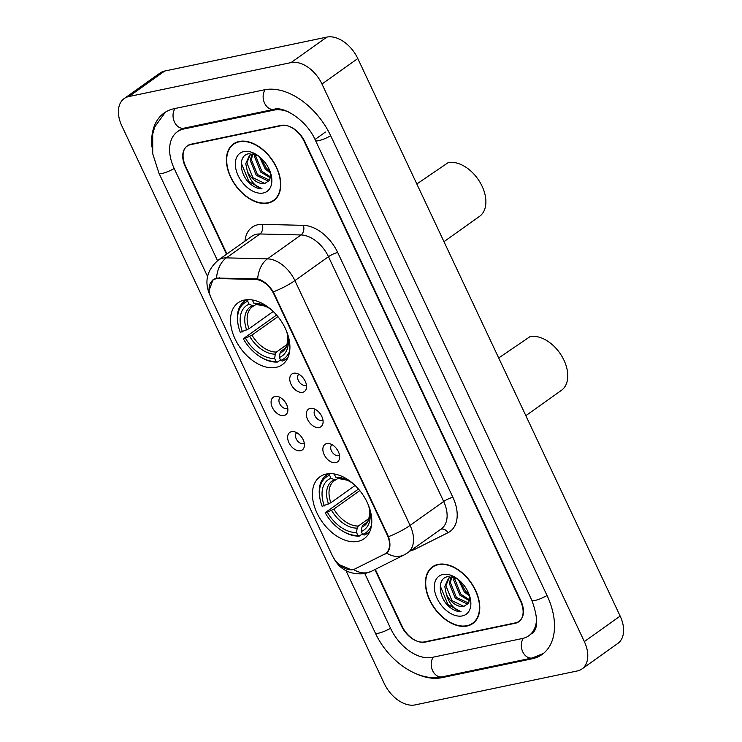 <?xml version="1.0" encoding="UTF-8"?>
<svg xmlns="http://www.w3.org/2000/svg" width="742" height="742" viewBox="0 0 742 742"><rect width="100%" height="100%" fill="white"/><g stroke="black" fill="none" stroke-linecap="round" stroke-linejoin="round"><path stroke-width="1.11" d="M276.052 367.373A38.018 24.44 -125.4 0 0 282.266 364.693A38.018 24.44 -125.4 0 0 282.952 323.911A38.018 24.44 -125.4 0 0 244.378 300.056A38.018 24.44 -125.4 0 0 238.163 302.736A38.018 24.44 -125.4 0 0 237.477 343.527A38.018 24.44 -125.4 0 0 276.052 367.373M357.932 541.372A38.018 24.44 -125.4 0 0 364.137 538.692A38.018 24.44 -125.4 0 0 364.832 497.901A38.018 24.44 -125.4 0 0 326.257 474.055A38.018 24.44 -125.4 0 0 320.043 476.735A38.018 24.44 -125.4 0 0 319.357 517.517A38.018 24.44 -125.4 0 0 357.932 541.372M326.768 443.605A10.759 6.919 54.6 0 1 328.697 443.53A10.759 6.919 54.6 0 1 339.484 458.686A10.759 6.919 54.6 0 1 335.736 462.656A10.759 6.919 54.6 0 1 324.143 454.614A10.759 6.919 54.6 0 1 326.768 443.605M332.017 444.662A6.455 4.146 -125.4 0 0 331.989 444.681A6.455 4.146 -125.4 0 0 331.869 451.609A6.455 4.146 -125.4 0 0 338.417 455.653A6.455 4.146 -125.4 0 0 339.474 455.198A6.455 4.146 -125.4 0 0 339.502 455.18M310.221 408.425A10.759 6.919 54.6 0 1 312.141 408.35A10.759 6.919 54.6 0 1 322.928 423.506A10.759 6.919 54.6 0 1 319.181 427.475A10.759 6.919 54.6 0 1 307.587 419.434A10.759 6.919 54.6 0 1 310.221 408.425M315.461 409.482A6.455 4.146 -125.4 0 0 315.433 409.501A6.455 4.146 -125.4 0 0 315.313 416.429A6.455 4.146 -125.4 0 0 321.87 420.473A6.455 4.146 -125.4 0 0 322.918 420.018A6.455 4.146 -125.4 0 0 322.955 420M293.665 373.245A10.759 6.919 54.6 0 1 295.594 373.17A10.759 6.919 54.6 0 1 306.372 388.326A10.759 6.919 54.6 0 1 302.625 392.295A10.759 6.919 54.6 0 1 291.031 384.254A10.759 6.919 54.6 0 1 293.665 373.245M298.905 374.302A6.455 4.146 -125.4 0 0 298.878 374.32A6.455 4.146 -125.4 0 0 298.757 381.249A6.455 4.146 -125.4 0 0 305.314 385.293A6.455 4.146 -125.4 0 0 306.363 384.838A6.455 4.146 -125.4 0 0 306.4 384.82M291.56 431.649A10.759 6.919 54.6 0 1 293.489 431.584A10.759 6.919 54.6 0 1 304.266 446.73A10.759 6.919 54.6 0 1 300.519 450.7A10.759 6.919 54.6 0 1 288.926 442.668A10.759 6.919 54.6 0 1 291.56 431.649M296.8 432.707A6.455 4.146 -125.4 0 0 296.772 432.725A6.455 4.146 -125.4 0 0 296.652 439.654A6.455 4.146 -125.4 0 0 303.209 443.707A6.455 4.146 -125.4 0 0 304.257 443.252A6.455 4.146 -125.4 0 0 304.294 443.224M275.004 396.469A10.759 6.919 54.6 0 1 276.933 396.404A10.759 6.919 54.6 0 1 287.71 411.55A10.759 6.919 54.6 0 1 283.963 415.52A10.759 6.919 54.6 0 1 272.37 407.488A10.759 6.919 54.6 0 1 275.004 396.469M280.253 397.526A6.455 4.146 -125.4 0 0 280.216 397.545A6.455 4.146 -125.4 0 0 280.105 404.473A6.455 4.146 -125.4 0 0 286.653 408.527A6.455 4.146 -125.4 0 0 287.71 408.072A6.455 4.146 -125.4 0 0 287.738 408.044M355.084 568.882A19.366 12.447 54.6 0 1 352.988 569.606A19.366 12.447 54.6 0 1 332.11 555.146L211.387 298.59A19.366 12.447 54.6 0 1 212.963 280.133A19.366 12.447 54.6 0 1 218.473 278.565L255.359 279.456A19.366 12.447 54.6 0 1 273.881 294.12L387.231 535.001A19.366 12.447 54.6 0 1 385.654 553.458A19.366 12.447 54.6 0 1 384.597 554.098L355.084 568.882M285.661 402.795A6.455 4.146 54.6 0 1 284.529 401.209M302.217 437.975A6.455 4.146 54.6 0 1 301.085 436.389M304.322 379.57A6.455 4.146 54.6 0 1 303.19 377.975M320.878 414.75A6.455 4.146 54.6 0 1 319.746 413.155M337.434 449.93A6.455 4.146 54.6 0 1 336.302 448.344M375.313 569.355L401.978 626.035A21.518 13.838 -125.4 0 0 425.175 642.108L515.282 623.252A21.518 13.838 -125.4 0 0 518.797 621.731A21.518 13.838 -125.4 0 0 520.541 601.215L304.201 141.462A21.518 13.838 -125.4 0 0 281.005 125.389L190.898 144.245A21.518 13.838 -125.4 0 0 187.383 145.766A21.518 13.838 -125.4 0 0 185.639 166.273L226.913 253.987M288.499 111.94A38.742 24.903 -125.4 0 0 273.835 110.141L183.728 129.006A38.742 24.903 -125.4 0 0 177.403 131.733A38.742 24.903 -125.4 0 0 174.259 168.657L217.545 260.665M364.804 573.603L390.598 628.418A38.742 24.903 -125.4 0 0 432.345 657.347L522.451 638.491A38.742 24.903 -125.4 0 0 528.786 635.755A38.742 24.903 -125.4 0 0 536.54 616.231M128.858 96.543A28.697 18.448 -125.4 0 0 124.174 98.565A28.697 18.448 -125.4 0 0 121.846 125.917L384.208 683.465A28.697 18.448 -125.4 0 0 415.13 704.9L577.322 670.953A28.697 18.448 -125.4 0 0 582.006 668.932A28.697 18.448 -125.4 0 0 584.344 641.58L321.972 84.022A28.697 18.448 -125.4 0 0 291.05 62.597L128.858 96.543L164.678 71.046A28.697 18.448 -125.4 0 0 159.994 73.068L124.174 98.565M582.006 668.932L617.826 643.435A28.697 18.448 -125.4 0 0 620.154 616.083L357.792 58.535A28.697 18.448 -125.4 0 0 326.87 37.1L164.678 71.046M415.891 673.662A61.697 39.66 -125.4 0 0 441.907 677.669L532.014 658.813A61.697 39.66 -125.4 0 0 542.096 654.463A61.697 39.66 -125.4 0 0 547.104 595.659L330.756 135.897A61.697 39.66 -125.4 0 0 264.273 89.828L174.166 108.684A61.697 39.66 -125.4 0 0 164.084 113.034A61.697 39.66 -125.4 0 0 151.943 147.027M467.089 626.007A34.791 22.362 -125.4 0 0 472.775 623.558A34.791 22.362 -125.4 0 0 473.405 586.236A34.791 22.362 -125.4 0 0 438.105 564.412A34.791 22.362 -125.4 0 0 432.419 566.86A34.791 22.362 -125.4 0 0 431.788 604.183A34.791 22.362 -125.4 0 0 467.089 626.007M473.535 622.575A34.791 22.362 -125.4 0 0 474.472 622.148M268.075 203.085A34.791 22.362 -125.4 0 0 273.761 200.628A34.791 22.362 -125.4 0 0 274.392 163.305A34.791 22.362 -125.4 0 0 239.091 141.481A34.791 22.362 -125.4 0 0 233.405 143.939A34.791 22.362 -125.4 0 0 232.775 181.261A34.791 22.362 -125.4 0 0 268.075 203.085M274.521 199.644A34.791 22.362 -125.4 0 0 275.449 199.218M209.114 290.391L213.056 279.641L216.534 278.065L257.65 278.909C263.605 280.606 268.817 284.937 273.306 291.884L388.502 536.679C390.886 544.322 390.283 549.803 386.693 553.133L353.665 569.55L351.513 569.875L339.085 564.616M333.158 557.029C339.428 569.578 350.001 575.096 364.878 573.594L371.38 571.331L404.26 554.849A25.107 19.144 -116.6 0 1 386.693 553.133L386.415 553.337M374.886 569.568L401.357 625.821A21.518 13.838 -125.4 0 0 424.554 641.886L515.607 622.835A21.518 13.838 -125.4 0 0 519.122 621.314A21.518 13.838 -125.4 0 0 520.865 600.797L304.823 141.676A21.518 13.838 -125.4 0 0 281.626 125.602L190.573 144.662A21.518 13.838 -125.4 0 0 187.058 146.183A21.518 13.838 -125.4 0 0 185.315 166.69L226.523 254.265M235.297 142.798A34.791 22.362 -125.4 0 0 234.583 143.54M434.311 565.729A34.791 22.362 -125.4 0 0 433.606 566.461M438.253 564.727A34.438 22.13 -125.4 0 0 432.632 567.157A34.438 22.13 -125.4 0 0 432.011 604.09A34.438 22.13 -125.4 0 0 466.941 625.692A34.438 22.13 -125.4 0 0 472.571 623.261A34.438 22.13 -125.4 0 0 473.192 586.328A34.438 22.13 -125.4 0 0 438.253 564.727M456.924 578.482L447.955 576.664C436.834 577.944 438.234 597.421 449.29 606.854C453.279 610.128 457.202 611.76 461.06 611.76C454.123 609.59 449.216 603.765 446.35 594.268L444.783 586.523L448.604 578.148L452.11 576.738M468.387 603.654L467.191 603.988L455.273 598.228L449.262 583.342L451.117 576.951M468.731 603.107L456.395 597.431L450.385 582.544L451.832 576.784M469.732 596.28L464.223 591.847L458.389 579.595M469.092 594.407L465.345 591.059L459.929 580.912M469.584 600.872L459.752 595.038L453.742 580.151L454.076 577.257M469.751 599.926L460.865 594.24L454.865 579.354L454.994 577.582M446.35 594.268A16.222 10.425 -125.4 0 0 463.833 606.381L451.915 600.612L445.905 585.726L449.179 577.777M462.34 615.916A23.392 15.035 -125.4 0 0 470.252 598.265A23.392 15.035 -125.4 0 0 455.495 577.526A23.392 15.035 -125.4 0 0 442.853 574.503A23.392 15.035 -125.4 0 0 437.131 598.451A23.392 15.035 -125.4 0 0 462.34 615.916M463.833 606.381L468.656 603.237L469.742 596.392M461.06 611.76L447.983 604.591L440.358 586.263L440.451 584.436M239.239 141.805A34.438 22.13 -125.4 0 0 233.619 144.226A34.438 22.13 -125.4 0 0 232.988 181.169A34.438 22.13 -125.4 0 0 267.927 202.761A34.438 22.13 -125.4 0 0 273.548 200.34A34.438 22.13 -125.4 0 0 274.178 163.398A34.438 22.13 -125.4 0 0 239.239 141.805M257.91 155.551L248.941 153.742C237.82 155.022 239.221 174.491 250.277 183.933C254.265 187.197 258.188 188.83 262.047 188.83C255.109 186.669 250.202 180.835 247.336 171.337L245.769 163.592L249.59 155.217L253.096 153.807M269.374 180.733L268.177 181.057L256.259 175.297L250.249 160.411L252.104 154.03M269.717 180.176L257.381 174.5L251.371 159.613L252.818 153.863M270.709 173.359L265.209 168.926L259.375 156.664M270.079 171.476L266.332 168.128L260.915 157.981M270.561 177.941L260.739 172.107L254.729 157.221L255.062 154.327M270.737 177.004L261.852 171.309L255.842 156.423L255.971 154.661M247.336 171.337A16.222 10.425 -125.4 0 0 264.82 183.45L252.901 177.69L246.891 162.804L250.165 154.846M263.327 192.985A23.392 15.035 -125.4 0 0 271.238 175.335A23.392 15.035 -125.4 0 0 256.482 154.596A23.392 15.035 -125.4 0 0 243.84 151.581A23.392 15.035 -125.4 0 0 238.117 175.52A23.392 15.035 -125.4 0 0 263.327 192.985M264.82 183.45L269.634 180.315L270.728 173.47M262.047 188.83L248.969 181.66L241.345 163.342L241.438 161.506M525.846 415.668L561.425 390.348A31.563 20.294 -125.4 0 0 562 356.485A31.563 20.294 -125.4 0 0 529.973 336.683L498.698 357.969M366.706 522.461L363.061 525.058L361.92 527.126L361.252 531.467A30.849 19.83 -125.4 0 0 369.405 508.864A30.849 19.83 -125.4 0 0 368.097 504.393M362.402 533.897L359.388 536.039L357.894 535.399A34.151 21.954 -125.4 0 1 341.886 530.66A34.151 21.954 -125.4 0 1 325.163 512.722L358.46 489.043M329.114 473.684A35.579 22.872 -125.4 0 0 326.387 475.214A35.579 22.872 -125.4 0 0 320.154 499.57L320.34 500.386A34.151 21.954 -125.4 0 0 322.176 506.369L330.858 502.733L355.093 485.491M371.594 524.761A34.151 21.954 -125.4 0 1 362.634 534.407L364.137 535.047A35.579 22.872 -125.4 0 0 367.652 533.201A35.579 22.872 -125.4 0 0 369.998 531.124M329.902 473.368L329.606 475.279A34.151 21.954 -125.4 0 0 320.34 500.386M334.392 474.008L334.345 474.286A34.151 21.954 -125.4 0 1 335.644 474.249M329.606 475.279L330.988 478.219A30.849 19.83 -125.4 0 0 324.375 505.905M353.748 484.229A30.849 19.83 -125.4 0 0 349.946 481.521A30.849 19.83 -125.4 0 0 335.727 477.227L334.345 474.286M362.634 534.407L361.252 531.467M338.139 478.256L336.414 479.49L334.382 479.675L330.988 478.219M335.727 477.227L340.049 478.868C345.772 479.573 349.621 480.797 351.578 482.541M336.414 479.49L334.345 480.649A26.545 17.066 -125.4 0 0 330.858 502.733M341.886 530.66L342.609 531.105A35.579 22.872 -125.4 0 0 359.388 536.039M325.163 512.722L327.361 512.258A30.849 19.83 -125.4 0 0 356.512 532.459L357.894 535.399M359.787 490.62L333.844 509.086L327.361 512.258M356.512 532.459L357.18 528.118L358.321 526.05L368.867 518.537M443.976 241.669L479.555 216.349A31.563 20.294 -125.4 0 0 480.12 182.486A31.563 20.294 -125.4 0 0 448.103 162.684L416.818 183.979M284.826 348.462L281.181 351.059L280.04 353.127L279.382 357.468A30.849 19.83 -125.4 0 0 287.534 334.874A30.849 19.83 -125.4 0 0 286.217 330.394M280.522 359.898L277.517 362.04L276.015 361.4A34.151 21.954 -125.4 0 1 260.015 356.661A34.151 21.954 -125.4 0 1 243.293 338.723L276.59 315.044M247.234 299.685A35.579 22.872 -125.4 0 0 244.508 301.224A35.579 22.872 -125.4 0 0 238.284 325.571L238.47 326.397A34.151 21.954 -125.4 0 0 240.297 332.37L248.978 328.743L273.214 311.492M289.723 350.762A34.151 21.954 -125.4 0 1 280.764 360.408L282.257 361.048A35.579 22.872 -125.4 0 0 285.772 359.202A35.579 22.872 -125.4 0 0 288.119 357.125M248.023 299.369L247.726 301.28A34.151 21.954 -125.4 0 0 238.47 326.397M252.512 300.009L252.475 300.287A34.151 21.954 -125.4 0 1 253.764 300.25M247.726 301.28L249.108 304.22A30.849 19.83 -125.4 0 0 242.495 331.915M271.869 310.23A30.849 19.83 -125.4 0 0 268.066 307.531A30.849 19.83 -125.4 0 0 253.857 303.228L252.475 300.287M280.764 360.408L279.382 357.468M256.259 304.257L254.534 305.491L252.512 305.676L249.108 304.22M253.857 303.228L258.17 304.869C263.902 305.574 267.741 306.798 269.698 308.542M254.534 305.491L252.465 306.65A26.545 17.066 -125.4 0 0 248.978 328.743M260.015 356.661L260.73 357.106A35.579 22.872 -125.4 0 0 277.517 362.04M243.293 338.723L245.481 338.259A30.849 19.83 -125.4 0 0 274.633 358.46L276.015 361.4M277.907 316.621L251.965 335.087L245.481 338.259M274.633 358.46L275.301 354.12L276.441 352.051L286.996 344.538M255.359 279.456L256.407 278.704M218.473 278.565L219.549 277.796M207.537 276.441L158.964 173.22A11.482 2.384 -25.2 0 0 174.185 168.499M175.131 108.48A11.482 8.468 78.2 0 0 174.472 122.031A11.482 8.468 78.2 0 0 183.988 128.171L274.095 109.306C282.795 105.772 306.743 119.759 315.471 140.461L531.819 600.222C538.358 618.42 538.238 629.624 531.467 633.844M265.219 89.643A11.482 8.468 78.2 0 0 264.579 103.175A11.482 8.468 78.2 0 0 274.095 109.306M330.682 135.74A11.482 2.384 154.8 0 1 315.471 140.461M547.03 595.501A11.482 2.384 154.8 0 1 531.819 600.222M543.329 653.526L532.274 657.968A11.482 8.468 -101.8 0 1 522.758 651.838A11.482 8.468 -101.8 0 1 523.444 638.25M532.274 657.968L442.167 676.834A11.482 8.468 -101.8 0 1 432.651 670.694A11.482 8.468 -101.8 0 1 433.309 657.152M442.167 676.834C418.126 682.269 388.159 661.001 375.313 632.982A11.482 2.384 -25.2 0 0 390.524 628.261M326.87 37.1L291.05 62.597M357.792 58.535L321.972 84.022M620.154 616.083L584.344 641.58M515.996 622.742L515.282 623.252M425.871 641.617L425.175 642.108M533.628 657.662L532.014 658.813M443.466 676.556L441.907 677.669M185.287 127.893L183.728 129.006M275.282 109.111L273.835 110.141M325.432 132.067L315.582 139.079M244.981 241.131A35.866 23.058 54.6 0 1 257.947 224.733A35.866 23.058 54.6 0 1 262.288 224.353L303.395 225.345A35.866 23.058 54.6 0 1 337.703 252.512L452.898 497.316A35.866 23.058 54.6 0 1 448.01 532.682L415.13 549.163A35.866 23.058 54.6 0 1 410.79 550.592M216.534 278.065A25.107 17.335 -88.6 0 1 226.356 257.873L259.932 233.971A28.697 18.448 -125.4 0 0 256.454 234.268A28.697 18.448 -125.4 0 0 251.77 236.29L218.194 260.192A28.697 18.448 54.6 0 1 222.878 258.17A28.697 18.448 54.6 0 1 226.356 257.873L267.454 258.856A28.697 18.448 54.6 0 1 294.899 280.597L410.094 525.392A25.107 5.203 154.8 0 1 388.502 536.679M371.38 571.331A25.107 19.144 -116.6 0 1 353.702 569.541M210.051 295.158A25.107 5.203 154.8 0 1 209.745 294.76L210.329 296.021M273.306 291.884A25.107 5.203 -25.2 0 0 294.899 280.597L328.483 256.695A28.697 18.448 -125.4 0 0 301.039 234.954L259.932 233.971A7.17 4.953 91.4 0 0 262.288 224.353M257.65 278.909A25.107 17.335 -88.6 0 1 267.454 258.856L301.039 234.954A7.17 4.953 91.4 0 0 303.395 225.345M452.898 497.316A7.17 1.484 154.8 0 0 443.679 501.49L410.094 525.392A28.697 18.448 54.6 0 1 407.766 552.744L441.342 528.842A28.697 18.448 -125.4 0 0 443.679 501.49L328.483 256.695A7.17 1.484 154.8 0 1 337.703 252.512M190.573 144.662L191.269 144.171M281.626 125.602L282.192 125.203M448.01 532.682A7.17 5.472 63.4 0 0 440.739 529.278M415.13 549.163A7.17 5.472 63.4 0 0 414.342 548.06M385.395 553.949L387.278 552.614M355.882 568.743L357.097 567.871M363.061 525.058A26.545 17.066 -125.4 0 0 365.129 523.898C367.373 521.793 368.57 520.151 368.718 518.983C369.887 513.427 369.97 509.429 368.978 506.999M334.382 479.675A27.593 17.734 -125.4 0 0 328.567 504.013M350.78 482.059A27.593 17.734 -125.4 0 0 339.131 478.683M361.92 527.126A27.593 17.734 -125.4 0 0 369.173 507.908M331.563 510.357A27.593 17.734 -125.4 0 0 357.18 528.118M333.844 509.086A26.545 17.066 -125.4 0 0 358.321 526.05M281.181 351.059A26.545 17.066 -125.4 0 0 283.249 349.899C285.494 347.794 286.69 346.162 286.839 344.993C288.007 339.428 288.1 335.43 287.108 333M252.512 305.676A27.593 17.734 -125.4 0 0 246.696 330.014M268.901 308.06A27.593 17.734 -125.4 0 0 257.251 304.684M280.04 353.127A27.593 17.734 -125.4 0 0 287.302 333.909M249.683 336.358A27.593 17.734 -125.4 0 0 275.301 354.12M251.965 335.087A26.545 17.066 -125.4 0 0 276.441 352.051M385.654 553.458L387.945 551.825M212.963 280.133L215.347 278.435M375.313 632.982L346.022 570.737M165.383 112.172L154.772 126.891L152.704 134.154L152.731 153.798L158.964 173.22M180.083 129.822L183.988 128.171M182.244 128.283L177.403 131.733M218.194 260.192C206.935 270.097 204.124 281.626 209.745 294.76M404.26 554.849L407.766 552.744M187.058 146.183L188.802 144.94M519.122 621.314L520.04 620.655M435.239 565.302L432.632 567.157M475.177 621.406L472.571 623.261M236.225 142.371L233.619 144.226M276.163 198.476L273.548 200.34M328.474 473.73L326.387 475.214M369.739 531.708L367.652 533.201M246.594 299.731L244.508 301.224M287.868 357.709L285.772 359.202"/></g></svg>
